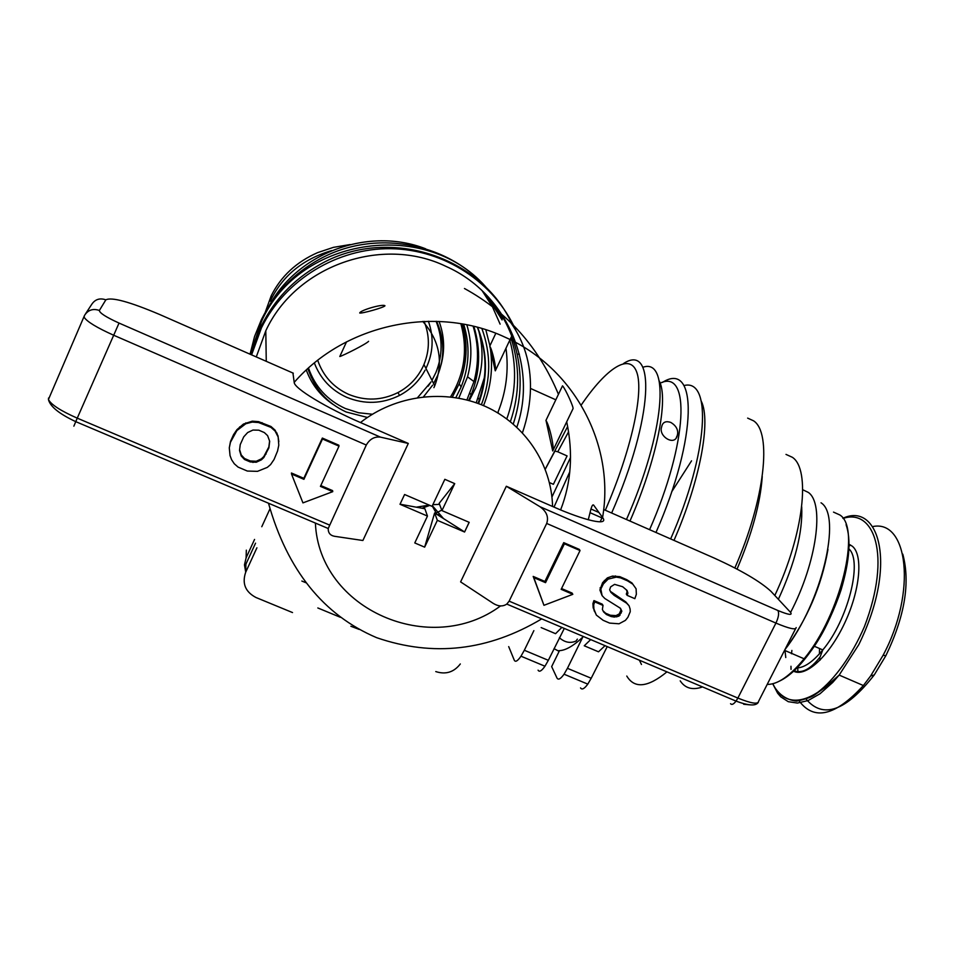 <?xml version="1.0" encoding="UTF-8"?>
<svg xmlns="http://www.w3.org/2000/svg" width="954" height="954" viewBox="0 0 954 954"><rect width="100%" height="100%" fill="white"/><g stroke="black" fill="none" stroke-linecap="round" stroke-linejoin="round"><path stroke-width="1.43" d="M872.469 526.632C907.874 518.797 917.14 591.921 883.07 655.326L870.656 675.933L863.37 685.532C835.31 716.084 813.822 721.105 798.903 700.606M839.198 675.038L824.852 687.584L814.501 694.977C811.532 697.1 805.581 699.151 796.65 701.154C785.881 699.819 777.904 694.035 772.728 683.791L777.653 693.224L780.766 696.849L788.278 701.691L797.449 703.062L808.086 700.558L819.987 693.785L832.699 682.468L839.198 675.038L858.755 644.713C898.704 563.492 878.288 501.697 842.895 518.272M680.214 680.858C685.199 688.394 692.64 690.41 702.526 686.928M774.815 595.487C803.864 533.751 810.781 469.249 792.369 457.3L786.001 454.402M801.706 506.812C802.863 532.07 795.087 562.896 778.369 599.303M737.048 569.109C752.026 533.835 760.421 502.973 762.246 476.499M802.719 489.724L808.336 492.431C824.614 503.533 816.851 562.061 790.592 612.42M821.024 502.794C842.227 515.649 821.752 602.964 784.904 649.662M317.718 360.326C323.132 376.007 333.387 387.324 348.484 394.3C365.227 401.181 381.719 400.608 397.961 392.583C409.266 386.549 417.661 377.784 423.159 366.288L423.946 364.511C429.789 350.166 429.837 335.772 424.101 321.367M455.857 397.651L461.092 387.014C469.38 366.408 470.239 345.479 463.68 324.217M436.622 321.331C444.552 339.338 444.85 357.464 437.528 375.697L433.605 383.544M432.639 385.154L423.493 396.828M367.409 417.458L346.159 411.985C326.96 403.113 314.283 388.588 308.106 368.399M265.236 312.304L271.151 295.907C280.858 276.386 296.348 261.956 317.622 252.631L333.423 247.36L350.201 244.546M270.292 301.142L271.27 299.067C283.481 274.955 303.658 258.796 331.777 250.58M478.658 330.513C483.976 350.476 483.01 369.58 475.76 387.825L469.249 400.597M428.394 321.259C434.058 337.334 433.247 353.063 425.949 368.471M425.102 370.14C419.14 381.099 410.625 389.518 399.559 395.409C382.172 403.995 364.511 404.603 346.588 397.246C331.193 390.186 320.461 378.774 314.367 363.021M483.547 405.629C490.714 387.646 493.039 369.055 490.535 349.856M489.915 345.825L485.824 329.774M477.99 403.423C487.542 378.011 487.351 352.646 477.394 327.305M476.213 402.791L484.405 377.486M473.84 326.399C481.031 349.617 480.112 372.489 471.097 395.016L468.664 400.441M473.148 326.232C478.669 344.621 478.944 363.08 473.971 381.576L466.9 399.964M466.852 324.837C471.968 342.116 472.206 359.443 467.543 376.818L458.779 398.152M661.623 426.998L661.957 425.663C663.221 421.966 666.166 420.881 670.805 422.419C675.969 425.591 678.222 429.515 677.578 434.213L677.209 435.668C674.848 446.52 658.177 436.383 661.623 426.998M478.586 403.649C488.043 378.13 487.721 352.706 477.608 327.365M481.901 328.57C491.131 354.065 490.964 379.453 481.388 404.734M552.712 450.944C554.668 448.392 549.564 425.722 546.034 420.583L552.712 450.944L572.937 408.861C574.391 408.467 565.483 388.958 562.61 385.965L562.431 386M384.963 305.745C384.7 307.331 362.055 313.675 359.741 313.019L359.718 312.972C360.254 310.253 382.566 303.754 384.951 305.709L384.963 305.745M368.59 341.317C366.419 343.917 343.392 355.52 339.803 356.51L340.161 355.735M495.233 370.76L495.305 370.82C496.617 368.399 492.276 349.856 489.807 346.242L495.233 370.76M577.361 639.132L576.097 641.005C570.373 643.58 564.792 642.483 559.366 637.737M464.467 288.502C507.671 312.208 538.998 347.483 558.436 394.324M566.712 421.823C573.294 453.245 571.279 482.581 560.642 509.818L560.606 509.901M506.324 486.266L539.988 506.717C546.618 511.511 548.848 517.08 546.69 523.448L509.138 601.151L506.789 604.085C502.877 606.708 498.405 606.505 493.361 603.465L460.603 581.892L506.324 486.266L552.569 506.479C584.623 520.705 609.558 526.465 602.57 517.509L593.626 505.095C592.863 504.308 591.969 505.608 590.955 508.995L588.272 519.763M350.869 626.253L359.217 629.437M522.458 432.77C527.514 417.935 530.185 403.148 530.472 388.421C530.853 363.522 524.247 341.532 510.628 322.452M516.841 427.177C537.889 366.348 506.92 293.295 446.15 266.464C381.994 235.197 295.728 265.737 265.796 330.788L256.28 356.927M734.854 567.952C765.084 499.264 772.096 432.615 753.565 420.821L747.65 418.114M691.543 460.83L671.664 491.847M497.714 412.843L497.952 412.283C506.24 391.641 508.911 370.283 505.978 348.21M500.123 324.145L492.443 306.783L482.164 290.743M485.753 294.273L502.102 319.936M509.77 340.184L511.141 345.408C516.865 370.343 515.422 394.837 506.801 418.878M567.654 426.521L545.247 469.165M600.149 521.838L601.938 517.903M605.325 510.235C631.202 450.634 643.831 392.953 636.926 372.68C630.105 352.181 606.637 367.743 581.189 405.092M425.627 248.791C368.959 226.587 298.149 252.261 269.111 305.876M508.697 646.609L514.301 660.251C515.422 662.374 517.652 661.027 520.979 656.197L544.961 666.226L548.335 660.311L524.33 650.258L520.979 656.197M554.024 648.66L559.127 651.367L551.662 666.607L557.005 678.067C558.293 680.238 560.642 678.95 564.052 674.204L587.795 684.125L591.206 678.258L567.439 668.313L564.052 674.204M558.782 650.664C565.185 650.664 573.163 646.18 582.715 637.212L583.431 636.521M649.591 529.673C688.299 441.774 690.493 368.292 660.144 383.174M554 507.099L569.8 471.765M659.178 380.837C668.885 398.545 657.103 459.065 629.974 521.063M564.303 628.424L548.335 660.311M626.778 676.052C634.47 688.907 647.861 687.512 666.941 671.866M701.357 401.384C711.088 421.072 700.188 480.434 673.989 540.393M607.233 646.597L591.206 678.258M292.938 373.038L294.202 382.375C293.999 388.409 327.258 408.276 360.469 422.539L408.3 443.443L362.89 540.501L334.377 536.267C330.156 535.409 328.104 532.821 328.224 528.504L366.3 445.041C369.723 439.067 374.457 436.431 380.491 437.135L408.3 443.443M488.317 296.956C502.758 313.759 512.37 332.863 517.151 354.256C522.16 377.867 520.86 401.121 513.252 423.981M510.39 421.62C519.858 393.775 520.037 365.823 510.927 337.752M502.698 318.672L487.172 295.74M256.9 547.811L245.679 572.281L245.917 564.16L255.541 543.172M254.551 539.427L246.108 557.851L246.335 550.172M301.858 581.046L306.031 582.787M245.691 571.947L244.462 564.875L246.108 557.851M317.825 607.96L340.339 617.286M292.52 612.563L255.97 597.502C245.321 591.862 241.887 583.454 245.679 572.281M551.949 496.998L570.528 457.443M642.829 367.302C670.316 357.249 665.01 431.971 626.468 519.525M561.858 627.386L555.574 633.683L541.156 627.589M683.946 385.571C712.209 377.963 708.5 452.923 670.65 538.927M605.039 645.667L598.528 651.809L584.253 645.786L590.693 639.597M568.572 431.84L557.768 451.779L554.93 451.087L545.271 469.249M655.97 532.475C698.209 436.634 697.517 359.801 662.446 382.423M582.715 637.212L567.439 668.313M487.971 289.527C429.372 218.12 299.675 235.495 261.479 321.474L250.377 354.339M250.055 354.196L254.563 336.464L261.479 319.447C274.49 293.379 293.892 273.273 319.709 259.106C373.658 229.21 445.923 241.839 485.503 286.82M251.152 354.673L261.479 325.648C274.37 299.794 293.51 279.617 318.886 265.14C386.823 225.108 481.913 255.755 512.489 325.064M515.709 330.084C494.613 282.646 444.671 249.507 390.901 248.696C337.167 247.909 284.852 279.904 261.479 327.771L251.594 354.876M538.08 670.173C539.296 672.32 541.586 671.008 544.961 666.226M533.87 630.642L524.33 650.258M580.545 687.894C581.916 690.1 584.337 688.836 587.795 684.125M460.317 663.96C453.901 672.248 445.709 674.788 435.763 671.58M437.898 514.695L439.567 514.027M611.645 513.013C653.562 417.852 656.006 341.914 623.487 363.581M549.421 482.569L553.392 484.31L567.081 455.917L557.768 451.779M422.765 321.426C439.675 340.53 443.67 361.983 434.738 385.774L433.903 387.658M229.294 447.855L230.51 441.38L233.587 434.595L236.938 429.658L243.413 424.077L252.285 421.167L258.594 421.644L270.972 426.498L275.074 430.159L278.067 436.002L278.795 445.172L277.554 451.027L274.048 459.506L270.554 464.622L267.311 467.388L257.485 471.348L247.348 471.049L238.071 467.09L234.279 463.763L231.607 459.756L230.033 455.559L229.294 447.855L230.439 442.31L236.878 430.576L245.798 423.743L252.261 422.062L258.582 422.539L270.996 427.404L275.098 431.065L278.115 436.92L278.842 441.666M320.794 485.562L332.588 490.606L332.755 491.656L302.943 502.889L291.507 474.019L303.921 479.325L322.488 438.995L339.004 446.15L320.425 486.385L332.755 491.656M291.507 474.019L291.435 473.005L303.825 478.312L322.345 438.065L338.825 445.208L339.004 446.15M602.105 595.642L599.911 589.989L602.606 582.655L607.364 577.897L612.504 576.085L619.802 576.657L626.742 579.662L631.977 582.966L636.091 588.797L636.354 594.27L634.851 598.671L627.148 595.356L627.911 593.102L627.076 590.49L622.664 586.734L614.579 584.361L610.632 586.877L609.654 589.787L610.846 592.315L614.209 595.391L626.599 603.166L629.08 605.79L630.117 609.046L630.248 611.729L627.875 617.333L625.407 620.386L619.039 623.785L609.642 623.093L603.143 620.315L596.357 615.103L593.913 609.046L593.686 604.848L594.7 601.855L603.023 605.42L602.379 609.415L603.548 611.872L606.422 614.519L611.144 616.534L614.281 617.059L618.943 616.153L621.853 611.228L620.458 608.282L604.788 598.468L602.105 595.642L600.829 589.083L603.393 583.884L608.151 579.114L616.26 577.134L620.625 577.874L627.577 580.879L632.824 584.182L636.091 588.797M627.148 595.356L626.313 594.115L627.088 591.85L626.42 589.799M610.417 591.397L625.776 601.902L629.08 605.79M596.357 615.103L593.161 607.77L592.935 603.572L593.937 600.591L602.248 604.144L603.023 605.42M603.059 610.858L605.647 613.231L610.357 615.235L616.01 615.604L619.218 613.935L621.03 609.94L620.16 608.103M561.536 588.546L572.114 593.078L572.817 594.33L543.959 605.313L533.811 577.635L545.545 582.655L564.422 543.792L580.044 550.553L561.155 589.333L572.817 594.33M543.959 605.313L533.179 576.419L544.901 581.439L563.731 542.647L579.316 549.397L580.044 550.553M322.345 438.065L322.488 438.995M303.825 478.312L303.921 479.325M563.731 542.647L564.422 543.792M544.901 581.439L545.545 582.655M533.179 576.419L533.811 577.635M264.341 432.567L267.609 435.644L269.684 441.297L268.873 447.927L263.841 457.515L261.408 459.828L256.268 462.237L250.246 461.939L244.51 459.494L241.207 455.952L239.526 450.479L240.229 444.6L243.747 436.825L247.658 432.544L252.965 430.051L258.808 430.182L264.341 432.567M270.972 426.498L270.996 427.404M262.088 422.658L262.088 423.552M258.594 421.644L258.582 422.539M252.285 421.167L252.261 422.062M245.834 422.849L245.798 423.743M243.413 424.077L243.377 424.983M239.681 426.867L239.621 427.774M236.938 429.658L236.878 430.576M233.587 434.595L233.515 435.513M230.51 441.38L230.439 442.31M278.067 436.002L278.115 436.92M277.006 433.104L277.042 434.022M275.074 430.159L275.098 431.065M269.588 441.022L268.849 446.973L263.829 456.537L261.408 458.85L256.28 461.247L250.282 460.961L244.546 458.516L241.255 454.975L239.621 449.668M241.255 454.975L241.207 455.952M244.546 458.516L244.51 459.494M250.282 460.961L250.246 461.939M253.001 461.486L252.977 462.475M256.28 461.247L256.268 462.237M261.408 458.85L261.408 459.828M263.829 456.537L263.841 457.515M266.047 453.126L266.059 454.092M268.849 446.973L268.873 447.927M626.742 579.662L627.577 580.879M619.802 576.657L620.625 577.874M615.449 575.918L616.26 577.134M612.504 576.085L613.303 577.301M607.364 577.897L608.151 579.114M604.383 580.449L605.158 581.666M602.606 582.655L603.393 583.884M600.066 587.855L600.829 589.083M599.911 589.989L600.686 591.23M621.03 609.94L621.853 611.228M620.422 611.729L621.245 613.005M619.218 613.935L620.028 615.223M618.132 614.865L618.943 616.153M616.01 615.604L616.809 616.904M613.482 615.759L614.281 617.059M610.357 615.235L611.144 616.534M605.647 613.231L606.422 614.519M593.937 600.591L594.7 601.855M592.935 603.572L593.686 604.848M593.161 607.77L593.913 609.046M594.092 610.643L594.843 611.931M625.776 601.902L626.599 603.166M613.41 594.139L614.209 595.391M627.088 591.85L627.911 593.102M631.977 582.966L632.824 584.182M639.383 660.204L641.47 664.485M820.07 660.156L819.701 657.592M819.438 653.872L819.522 648.505M805.832 698.793C822.825 719.316 845.638 711.362 874.246 674.943L885.896 655.625C904.797 616.367 910.426 582.536 902.794 554.155M850.527 544.996L849.251 546.058M797.711 667.919L797.961 672.331M791.033 669.374L790.973 666.262M791.534 653.776L791.88 650.425M843.026 518.451C873.721 507.957 892.097 554.548 864.36 626.79C851.683 656.018 834.309 679.725 817.96 692.175C796.697 706.079 780.742 701.023 772.883 683.756M427.464 516.078L400 504.284L404.591 494.506L432.067 506.347L444.838 479.313L454.724 483.618L441.952 510.605L469.189 522.339L464.574 532.022L437.349 520.324L424.649 547.155L414.775 542.945L427.464 516.078L424.888 508.756L400.036 504.201M454.724 483.618L439.15 503.366L441.952 510.605M469.118 522.315L464.574 532.022M464.538 531.915L434.619 512.942L437.349 520.324M434.619 512.942L424.649 547.155M439.52 504.332L432.842 504.702M436.634 513.812L432.234 505.99M429.837 505.381L422.861 507.886M436.228 513.097L441.738 510.068M833.51 512.107L839.854 514.969C861.367 527.979 840.712 614.853 804.103 658.785C789.984 676.052 777.677 684.59 767.195 684.412M779.573 681.061C789.28 676.458 799.535 666.715 810.351 651.832M784.808 649.865C807.191 619.42 821.585 585.959 827.953 549.48M793.108 670.912C804.854 678.163 828.537 657.115 844.242 623.988C860.079 590.967 863.43 555.121 852.339 546.248L849.263 544.4M849.143 549.122C862.69 561.715 847.784 620.338 822.801 649.924C812.677 662.136 803.781 668.146 796.101 667.931M462.499 324.002C468.175 344.322 467.066 364.237 459.196 383.758L452.315 397.138M450.526 396.912C464.526 374.016 467.973 349.617 460.865 323.728M372.406 414.239L358.585 412.748L345.348 408.515C327.329 400.239 315.047 386.752 308.5 368.053M306.306 370.057C311.564 384.402 320.52 395.886 333.149 404.496M436.109 321.319C442.835 338.443 442.751 355.532 435.871 372.585L431.983 380.348M431.029 381.946L417.613 397.603M602.57 517.509C615.091 445.279 574.713 367.994 504.928 337.144C436.061 304.672 345.109 323.8 294.202 382.375M84.298 315.941L84.19 317.324C87.052 321.713 96.855 327.675 113.598 335.2L366.3 445.041M500.552 605.921C430.898 657.783 319.065 609.773 315.392 523.078M360.469 422.539C395.481 394.98 445.458 388.648 485.3 406.392C525.129 424.196 551.591 464.193 552.569 506.479M329.213 524.915L77.25 418.15L119.035 323.072C106.061 317.157 99.502 312.948 99.383 310.455L105.858 299.83C111.713 296.897 129.672 301.798 159.735 314.534L293.307 373.193M73.863 426.164L77.25 418.15C60.579 410.78 50.979 404.556 48.439 399.499L48.559 398.009M380.491 437.135L119.035 323.072M99.383 310.455C93.063 308.309 88.126 309.919 84.572 315.309L48.439 399.499C50.109 406.499 59.196 413.869 75.724 421.632L328.224 528.504M105.858 299.83C99.776 297.767 95.042 299.317 91.632 304.493L85.61 313.735M603.655 509.508L714.641 558.245C741.449 570.468 760.207 581.475 770.88 591.253L790.425 612.241C792.881 615.557 788.684 614.972 777.832 610.477L539.988 506.717M546.69 523.448L775.924 623.081C778.655 617.166 779.287 612.957 777.832 610.477M795.612 628.65L758.561 701.369C758.06 704.553 751.168 703.456 737.871 698.066L775.924 623.081C789.232 628.674 795.97 630.165 796.161 627.565M775.721 596.453L770.88 591.253M713.747 557.851L714.641 558.245M603.155 518.427L590.001 512.668M730.549 703.718C731.801 705.125 733.638 704.255 736.035 701.107L737.871 698.066L509.138 601.151M743.655 704.243L749.582 704.827M441.058 364.869C445.041 350.19 444.373 335.701 439.067 321.426M883.07 655.326L885.896 655.625M846.067 524.628C851.206 539.463 849.549 561.202 841.082 589.846C834.643 609.272 825.15 628.662 820.583 636.246C814.287 647.003 808.789 654.516 804.103 658.785L784.558 650.342M785.774 657.544L784.999 650.533M814.346 646.263L822.801 649.924L820.118 656.889C810.435 669.41 801.575 673.953 793.513 670.519M461.998 323.919C467.854 344.466 466.923 364.404 459.196 383.758L461.092 387.014M311.421 377.593L307.808 368.673M271.151 295.907L271.27 299.067M397.961 392.583L399.559 395.409M479.325 399.809L478.264 398.092M467.543 376.818L473.971 381.576M471.097 395.016L470 393.179M261.778 526.727L270.042 508.673M339.803 356.51L346.541 341.818M495.305 370.82L511.368 336.822M498.68 413.416L497.952 412.283M555.812 399.809L530.472 388.421M266.261 361.316L265.796 330.788M489.748 346.183L495.806 333.316M545.926 420.464L562.502 385.845M261.479 321.474L261.479 319.447M517.151 354.256L519.381 354.113M261.479 327.771L261.479 325.648M541.729 618.872C488.233 650.843 433.211 657.115 376.675 637.689C323.43 614.996 287.369 570.17 268.479 503.211M598.969 512.513L590.955 508.995M758.311 702.359C755.902 706.175 748.485 705.757 736.035 701.107L506.789 604.085M677.209 435.692L676.35 437.433M428.167 386.179L431.017 381.91M431.971 380.312L435.871 372.585M434.738 385.774L423.946 364.511M870.656 675.933L874.246 674.943M839.162 675.086L863.37 685.532M432.365 505.715L443.181 518.201M429.24 505.131L416.862 507.087"/></g></svg>
